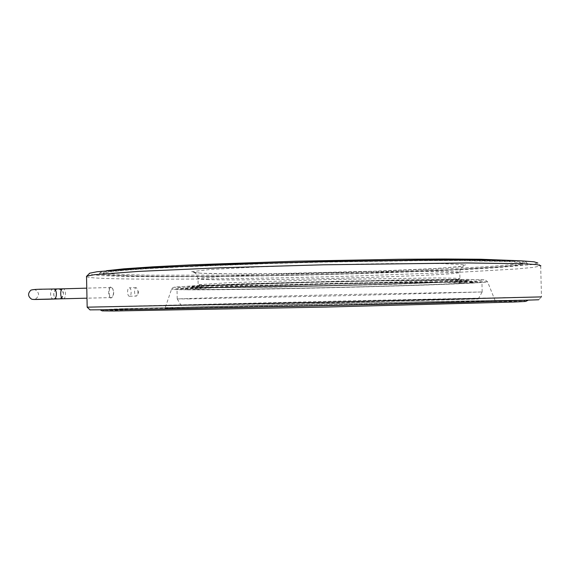 <?xml version="1.0" encoding="UTF-8"?>
<svg xmlns="http://www.w3.org/2000/svg" width="570" height="570" viewBox="0 0 570 570"><rect width="100%" height="100%" fill="white"/><g stroke="black" fill="none" stroke-linecap="round" stroke-linejoin="round"><path stroke-width="0.43" stroke-dasharray="2.85 2.14" d="M58.005 298.894C51.635 298.431 52.718 288.235 59.045 289.061C64.816 292.154 64.916 295.424 59.337 298.865M125.421 308.655L348.477 303.105L523.623 300.077L457.646 302.321L323.112 305.613L150.416 309.132L104.495 309.588L125.421 308.655M177.975 307.543L165.072 308.156L169.967 308.206L201.937 307.786L336.856 305.043L495.145 300.689C489.815 300.418 424.237 301.608 354.419 303.126L177.975 307.543M121.895 308.733L349.866 303.062L528.112 299.991L420.411 303.318L224.309 307.772L106.526 309.759L100.242 309.702L121.895 308.733M90.003 309.873L352.338 302.976L538.664 299.77L541.5 296.892L352.509 300.725L87.16 307.166M86.526 276.728C88.336 277.597 96.387 278.231 110.673 278.63C160.377 279.956 260.105 278.716 351.925 276.122L462.163 272.118L516.37 268.976L533.164 267.408L540.681 265.941L537.88 263.026L531.725 264.601L492.615 267.957C455.943 270.187 406.268 272.218 353.835 273.778C262.264 276.443 162.279 277.604 112.91 276.037C97.94 275.531 90.017 274.769 89.127 273.735M121.203 275.766C167.345 277.291 262.706 276.215 350.343 273.685L455.024 269.71L505.661 266.56L520.93 264.979L527.286 263.483L524.151 262.3L511.789 261.338L458.316 260.362L418.508 260.469L322.363 261.972L271.947 263.29L182.143 266.632L147.751 268.427L122.35 270.173L106.391 271.783L99.629 273.187C98.118 274.362 105.308 275.224 121.203 275.766M124.723 275.659C169.119 277.141 261.317 276.137 346.638 273.707L448.946 269.888L499.291 266.838L515.073 265.299L522.54 263.839L520.724 262.627L509.523 261.63L457.639 260.59L418.18 260.675L322.1 262.164L271.626 263.483L182.208 266.846L148.414 268.641L123.911 270.38L109.091 271.968L103.647 273.344C103.341 274.384 110.366 275.153 124.723 275.659M188.328 289.824L177.006 289.268L181.609 288.755L211.335 287.309L335.644 283.675L455.188 281.722L481.935 282.293C477.332 283.397 416.848 285.541 351.711 287.187C286.382 288.84 216.799 290.016 188.328 289.824M360.375 286.888C418.615 285.363 470.955 283.454 473.456 282.492L447.486 281.979L335.181 283.824L218.424 287.23L185.343 289.09C180.825 290.493 277.583 289.09 360.375 286.888M358.673 286.845C281.245 288.905 191.263 290.216 193.772 288.962L224.024 287.216L334.704 283.981L441.095 282.243L464.529 282.763C460.995 283.668 412.758 285.428 358.673 286.845M359.485 285.064L449.374 281.986L468.376 280.689L459.926 279.948L421.244 280.041L287.935 282.763L228.848 284.687L195.261 286.325L191.228 287.344L253.479 287.28L410.293 283.532L449.374 281.986L468.376 280.689L459.926 279.948L421.244 280.041L287.935 282.763L195.261 286.325L191.228 287.344L213.037 287.643L359.485 285.064M188.52 298.894L351.768 295.502L482.177 291.968L335.901 294.719L211.563 297.782L177.206 298.908L188.52 298.894M192.14 305.292L335.858 302.606L478.266 298.979C468.355 298.766 245.656 303.71 192.14 305.292M111.079 297.989C108.236 298.652 107.559 286.553 110.851 287.066L112.226 287.95C113.808 290.686 113.893 293.714 112.468 297.027L111.079 297.989L112.732 296.678C114.05 293.842 113.972 291.042 112.504 288.285L111.193 287.465C108.371 287.287 108.635 297.853 111.442 297.576M129.461 296.265C127.124 296.493 126.911 287.672 129.255 287.814L129.283 287.814C131.62 287.643 131.82 296.407 129.476 296.265L136.437 296.087C134.121 296.357 133.886 287.472 136.216 287.622L137.812 289.596L137.926 294.027L136.437 296.087M136.216 287.622L129.255 287.814M53.559 298.979C49.69 299.279 49.562 288.805 53.438 289.004M63.22 298.773C66.384 298.929 66.106 288.506 62.956 288.826M200.633 273.237L191.178 271.748L209.732 269.532L256.557 267.009C300.283 265.363 345.007 264.216 390.728 263.575L442.142 263.611L465.619 264.793L459.805 266.71L430.2 268.883L384.843 270.928L278.531 273.586L232.289 273.842L200.633 273.237M206.846 279.557C252.403 281.295 452.131 275.958 459.798 272.553L458.088 271.968L436.542 271.306L334.198 272.496C292.916 273.472 253.401 274.833 227.779 276.115L202.015 277.875L198.004 278.58C197.398 279.015 200.341 279.343 206.846 279.557M205.193 287.423L235.645 287.387L383.382 284.302L455.672 281.416L461.037 280.419L438.202 280.098L388.669 280.632L323.283 281.972L214.477 285.492L196.322 286.781L205.193 287.423M206.974 285.42C200.476 285.292 197.526 285.071 198.139 284.743L227.929 282.741L334.355 279.435L436.705 277.946L458.244 278.317L459.954 278.737C452.267 281.316 252.517 286.439 206.974 285.42M183.547 289.717C213.444 289.923 285.563 288.705 353.101 286.988C420.425 285.285 483.139 283.041 487.614 281.872L459.684 281.274L335.944 283.283L232.838 286.133L188.349 287.879L171.57 289.111C170.715 289.446 174.712 289.645 183.547 289.717M185.763 287.95L174.121 287.244L194.064 285.748L246.774 283.696L400.233 279.977L458.408 279.371L484.008 279.792L476.313 280.989L391.483 284.337L273.415 287.152L185.763 287.95M58.176 298.908C56.401 299.001 54.927 297.775 53.758 295.246C53.979 291.448 55.34 289.41 57.834 289.125L33.936 289.589M33.808 289.581C35.269 289.446 36.708 290.536 38.147 292.852C39.964 295.495 35.326 300.141 33.858 299.442M59.045 289.061C66.49 289.838 62.964 299.663 59.465 298.865M523.623 300.077L524.97 301.238L453.257 302.05L292.724 305.356L156.365 308.819L103.085 310.736M104.495 309.588L102.572 310.828M528.112 299.991L527.863 300.383M527.286 263.483L526.352 262.321C524.379 261.851 529.851 262.428 519.74 260.775M106.554 270.714C99.536 272.004 102.693 271.598 101.054 272.018L99.629 273.187M103.647 273.344L102.757 272.852C105.051 273.564 111.82 274.134 123.056 274.569L149.689 275.189L223.989 275.153C286.311 274.476 357.105 272.688 416.285 270.33L487.378 266.674L507.692 265.071L522.797 263.098L522.54 263.839M473.456 282.492L471.155 280.818L469.595 280.376L453.905 279.891L335.367 281.559L220.597 285.021L190.138 286.781L188.121 287.195L185.343 289.09M193.772 288.962L190.458 287.202L215.253 287.636C247.002 287.551 305.784 286.503 359.471 285.064C405.391 283.832 447.151 282.321 462.69 281.231L466.994 280.86L464.529 282.763M482.177 291.968L481.935 282.293M177.22 298.908L177.006 289.268M478.266 298.979L482.163 291.975M181.338 305.705L177.206 298.908M459.798 272.553C460.14 267.073 462.861 267.102 463.439 266.197L438.081 268.413L365.997 271.577C301.915 273.657 228.257 274.505 201.046 273.237L192.952 272.453C195.097 272.204 196.785 274.248 198.004 278.58L198.139 284.743L197.184 286.639L259.642 283.753L345.57 281.459L424.016 280.184L461.714 280.575L459.954 278.737L459.798 272.553M495.145 300.689L487.614 281.872L485.362 279.963L467.521 279.378L338.608 281.181L241.488 283.867L175.717 286.952L173.045 287.529L171.57 289.111L165.072 308.156M540.681 265.941L541.479 296.892M111.193 287.465L86.761 288.156M111.456 297.576L86.975 298.181M137.926 294.027L138.66 291.79L137.812 289.596"/><path stroke-width="0.85" d="M59.337 298.865L58.005 298.894M538.664 299.77L467.785 302.171L324.031 305.691L139.508 309.453L90.003 309.873M541.5 296.892L324.131 302.292L87.16 307.166M540.873 265.77L537.161 264.651L523.83 263.767L467.058 262.955L323.254 264.801L219.5 267.807L138.503 271.391L94.378 274.704L86.847 276.072L86.526 276.728M537.88 263.026L534.097 261.815L520.823 260.825L464.693 259.834L423.147 259.956L322.998 261.523L220.811 264.544L140.904 268.235L97.192 271.726L89.647 273.201L89.127 273.735M53.58 298.979L63.206 298.773C60.071 299.058 59.814 288.662 62.956 288.826L53.438 289.004C57.271 288.712 57.427 299.115 53.58 298.979M33.858 299.442L53.559 298.979M59.465 298.865L47.873 299.236C37.421 299.378 33.338 299.742 31.599 299.165C27.845 296.457 27.602 293.457 30.88 290.18C33.965 288.99 43.748 289.254 53.438 289.004M102.572 310.828L103.085 310.736M527.863 300.383L525.611 301.452L514.461 302.007L325.962 307.066L114.135 310.999L102.158 310.885L100.448 309.987M90.088 309.952L87.174 307.202L86.519 276.243M89.647 273.201L86.847 276.072M519.74 260.775L480.546 259.236L444.486 259.001L399.663 259.25L295.374 261.217L192.275 264.815L152.561 266.853L123.825 268.848L106.554 270.714M86.761 288.156L62.956 288.826M86.975 298.181L63.22 298.773"/></g></svg>
